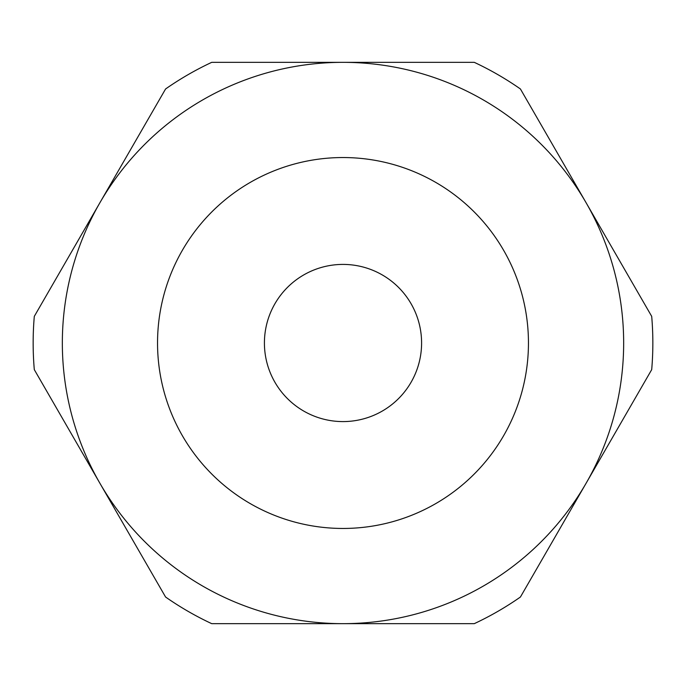<?xml version="1.0" encoding="UTF-8"?>
<svg xmlns="http://www.w3.org/2000/svg" width="686" height="686" viewBox="0 0 686 686"><rect width="100%" height="100%" fill="white"/><g stroke="black" fill="none" stroke-linecap="round" stroke-linejoin="round"><path stroke-width="1.03" d="M520.417 88.974L651.7 316.366A309.849 309.849 0 0 1 651.7 369.634L586.058 483.33A280.66 280.66 0 0 0 343 62.34L474.283 62.34A309.849 309.849 0 0 1 520.417 88.974M586.058 483.33L520.417 597.026A309.849 309.849 0 0 1 474.283 623.66L343 623.66A280.66 280.66 0 0 0 586.058 483.33M343 62.34A280.66 280.66 0 0 0 99.942 483.33A280.66 280.66 0 0 0 343 623.66L211.717 623.66A309.849 309.849 0 0 1 165.583 597.026L34.3 369.634A309.849 309.849 0 0 1 34.3 316.366L165.583 88.974A309.849 309.849 0 0 1 211.717 62.34L343 62.34M264.419 343A78.581 78.581 0 0 0 382.291 411.06A78.581 78.581 0 0 0 382.291 274.94A78.581 78.581 0 0 0 264.419 343M62.34 343A280.66 280.66 0 0 0 483.33 586.058A280.66 280.66 0 0 0 483.33 99.942A280.66 280.66 0 0 0 62.34 343A280.66 280.66 0 0 0 483.33 586.058A280.66 280.66 0 0 0 483.33 99.942A280.66 280.66 0 0 0 62.34 343M157.54 343A185.46 185.46 0 0 0 435.73 503.61A185.46 185.46 0 0 0 435.73 182.39A185.46 185.46 0 0 0 157.54 343"/></g></svg>
